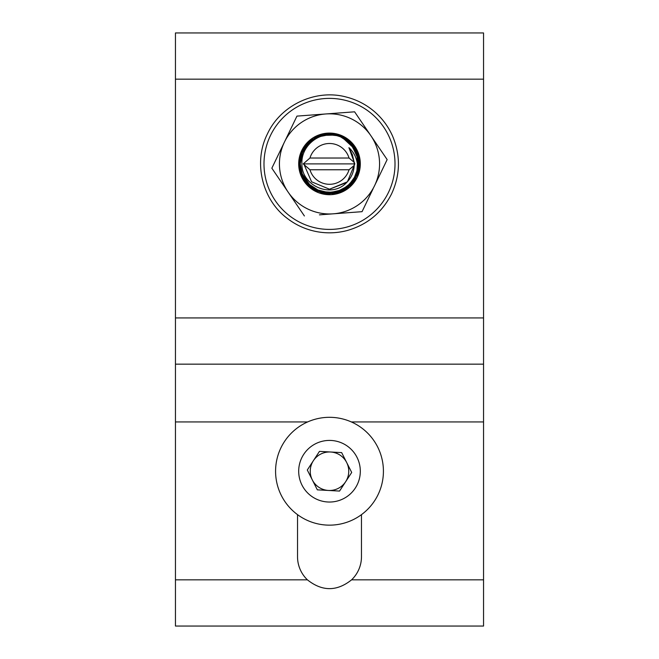 <?xml version="1.0" encoding="UTF-8"?>
<svg xmlns="http://www.w3.org/2000/svg" width="659" height="659" viewBox="0 0 659 659"><rect width="100%" height="100%" fill="white"/><g stroke="black" fill="none" stroke-linecap="round" stroke-linejoin="round"><path stroke-width="0.99" d="M346.354 445.435A30.808 30.808 0 0 0 303.708 454.372A30.808 30.808 0 0 0 312.646 497.018A30.808 30.808 0 0 0 355.292 488.08A30.808 30.808 0 0 0 346.354 445.435A30.808 30.808 0 0 1 360.308 471.226M312.646 497.018A30.808 30.808 0 0 1 298.692 471.226M483.549 579.838L483.549 626.05L175.451 626.05L175.451 32.95L483.549 32.95L483.549 364.163L175.451 364.163L483.549 364.163L483.549 579.838L351.585 579.838C336.897 591.568 322.169 591.568 307.415 579.838A31.97 31.97 0 0 1 297.53 556.723L297.53 514.646M361.47 514.646L361.47 556.723A31.97 31.97 0 0 1 351.585 579.838M330.563 452A19.259 19.259 0 0 0 312.317 479.925A19.259 19.259 0 0 0 345.621 481.762A19.259 19.259 0 0 0 330.563 452M374.642 500.716A53.914 53.914 0 0 0 358.99 426.093A53.914 53.914 0 0 0 284.358 441.736A53.914 53.914 0 0 0 300.01 516.368A53.914 53.914 0 0 0 374.642 500.716M317.341 489.843L307.3 470.007L319.458 451.39L341.659 452.609L351.7 472.454L339.542 491.07L317.341 489.843M357.359 163.893C356.503 157.493 353.694 152.081 348.932 147.665L352.417 154.807L354.163 162.328L349.048 158.028A20.413 20.413 0 0 0 309.952 158.028L303.222 163.893L309.952 169.767A20.413 20.413 0 0 0 349.048 169.767L354.221 165.409C353.85 172.065 351.329 177.765 346.659 182.518C331.518 198.977 301.344 185.896 301.929 163.893C300.842 147.064 317.366 132.459 333.858 134.98C349.698 138.176 358.257 147.814 359.542 163.893L358.62 171.052C358.48 172.411 355.951 178.152 356.634 174.8L357.359 163.893M309.952 158.028L349.048 158.028M354.122 162.773L354.657 163.893L354.13 164.89M309.952 169.767L349.048 169.767M303.222 163.893L354.657 163.893M342.878 136.141A30.808 30.808 0 0 0 301.748 150.516A30.808 30.808 0 0 0 316.122 191.654A30.808 30.808 0 0 0 357.252 177.271A30.808 30.808 0 0 0 342.878 136.141M370.877 135.705L387.154 159.593L374.6 185.632A50.068 50.068 0 0 0 325.768 113.966L354.6 111.816L370.877 135.705L354.6 111.816M387.154 159.593L378.661 147.122M296.945 116.116L325.768 113.966A50.068 50.068 0 0 0 284.4 142.163L296.945 116.116M373.085 188.779L362.055 211.671L319.442 214.85M288.123 192.09L271.846 168.202L284.4 142.163A50.068 50.068 0 0 0 288.123 192.09L304.4 215.971L288.123 192.09A50.068 50.068 0 0 0 333.232 213.821L362.055 211.671M271.846 168.202L280.339 180.665M333.232 213.821A50.068 50.068 0 0 0 374.6 185.632M307.415 579.838L175.451 579.838M175.451 421.933L307.662 421.933M351.338 421.933L483.549 421.933M175.451 79.162L483.549 79.162M175.451 317.943L483.549 317.943M300.257 163.893L302.481 152.707L308.824 143.217L318.313 136.883L329.5 134.65L333.858 134.98L329.5 134.65L318.313 136.883L308.824 143.217L302.481 152.707L300.257 163.893L302.481 175.088L308.824 184.569L318.313 190.912L329.5 193.136L340.687 190.912L350.176 184.569L356.519 175.088L358.743 163.893L356.519 175.088L350.176 184.569L340.687 190.912L329.5 193.136L316.806 190.237M346.659 182.518L329.5 189.215L311.592 181.802L304.194 164.857L311.592 181.802L329.5 189.215L347.408 181.802L354.822 163.893L348.932 147.665L354.822 163.893L347.408 181.802L329.5 189.215L311.592 181.802L304.194 164.857L311.592 181.802L329.5 189.215L347.408 181.802L354.822 163.893L348.932 147.665L354.822 163.893L347.408 181.802L329.5 189.215L311.592 181.802L304.194 164.857L311.592 181.802L329.5 189.215L347.408 181.802L329.5 189.215M354.822 163.893L347.408 181.802L354.822 163.893L348.932 147.665L354.822 163.893L347.408 181.802L329.5 189.215L311.592 181.802L304.194 164.857M388.513 192.337A65.513 65.513 0 0 0 357.944 104.88A65.513 65.513 0 0 0 270.487 135.457A65.513 65.513 0 0 0 301.056 222.915A65.513 65.513 0 0 0 388.513 192.337M359.542 163.893L351.964 183.836L333.141 193.713L312.506 188.663L300.347 171.134L299.746 159.758L303.502 148.843L311.023 140.21L321.164 135.037L332.49 133.999L343.438 137.286L352.441 144.502L358.018 154.445L357.318 175.228L343.364 190.542L322.811 193.178L305.397 181.818L300.397 171.324L299.771 159.56L303.675 148.539L311.427 139.897L321.872 134.84L333.536 134.123L344.665 137.962L353.381 145.672L359.534 163.893M359.484 165.706L354.171 181.027L341.733 191.332L325.628 193.68L310.677 187.304L303.082 178.185L299.59 166.686L300.858 154.832L306.592 144.469L315.875 137.121L327.366 133.925L339.294 135.499L349.525 141.504L359.27 159.89L354.781 180.121L338.256 192.626L317.473 191.423L307.959 184.825L301.583 174.989L299.458 163.547L301.814 152.229L308.272 142.641L317.943 136.166L329.434 133.851L340.802 136.059L356.42 150.565L358.512 171.686L346.132 188.911L325.357 193.647L314.656 190.006L305.965 182.568L300.718 172.493L299.573 161.266L302.654 150.409L309.582 141.405L319.434 135.589L330.604 133.876L341.626 136.413L350.876 142.781L359.501 162.345M359.41 166.669L354.303 180.83L343.24 190.608L328.956 193.935L314.714 190.039L303.873 179.553L299.466 164.676L303.354 149.107L314.895 137.64L325.538 134.123L336.856 134.766L347.054 139.519L354.756 147.632L358.957 158.003L359.056 169.248L354.962 179.833L347.351 188.054L337.087 192.955L325.595 193.68L314.763 190.072L306.097 182.732L300.776 172.699L299.573 161.356L302.728 150.277L309.705 141.298L324.533 134.271L340.868 136.083L353.735 146.141L359.443 161.488M359.377 166.966L353.381 182.123L344.673 189.817L333.561 193.655L321.921 192.963L311.485 187.939L303.733 179.339L299.796 168.358L300.364 156.595L305.306 146.084L319.821 135.457L337.795 135.021L352.738 144.856L359.452 161.587M359.542 163.737L357.648 174.388L351.016 184.85L340.629 191.794L328.429 193.919L316.46 190.953M267.397 133.966C280.668 105.078 315.521 88.743 346.214 97.013C356.535 99.624 365.77 104.344 373.933 111.182C382.047 118.068 388.266 126.38 392.591 136.108C400.68 155.491 400.359 174.726 391.603 193.82C382.121 212.569 367.277 224.81 347.079 230.551C336.774 233.237 326.403 233.55 315.958 231.49C305.529 229.365 296.072 225.081 287.604 218.64C262.01 199.784 253.072 162.345 267.397 133.966"/></g></svg>

